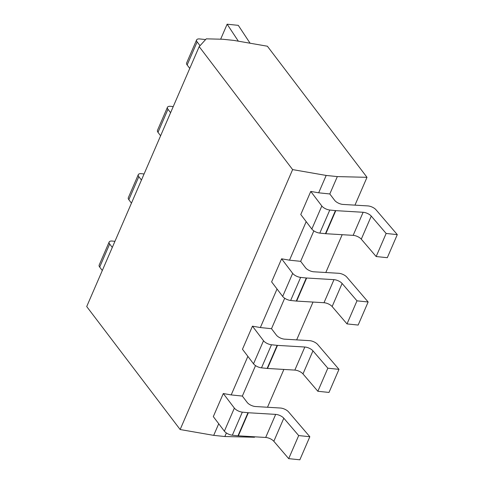 <?xml version="1.0" encoding="UTF-8"?>
<svg xmlns="http://www.w3.org/2000/svg" width="484" height="484" viewBox="0 0 484 484"><rect width="100%" height="100%" fill="white"/><g stroke="black" fill="none" stroke-linecap="round" stroke-linejoin="round"><path stroke-width="0.73" d="M199.184 46.627L206.269 38.841L222.701 39.246L233.845 40.402L267.386 46.222L367.005 177.326L337.33 176.593L326.18 175.438L292.626 169.6L199.184 46.627L86.709 306.553L180.145 429.532L292.626 169.6M326.18 175.438L318.666 192.807L310.758 191.434L300.776 214.509L311.835 229.065L321.818 205.99A6.371 2.68 23.4 0 0 329.792 210.032L335.43 210.613A6.371 2.68 -156.6 0 0 335.793 210.643L363.133 212.282A6.371 2.68 -156.6 0 1 371.27 216.106L361.288 239.181A6.371 2.68 23.4 0 0 353.151 235.357L325.811 233.718L335.793 210.643M306.19 221.636L289.511 260.18L281.603 258.807L271.621 281.882L282.68 296.432L292.663 273.357A6.371 2.68 23.4 0 0 300.637 277.399L306.275 277.985A6.371 2.68 -156.6 0 0 306.644 278.016L333.978 279.649A6.371 2.68 -156.6 0 1 342.115 283.473L332.133 306.547A6.371 2.68 23.4 0 0 323.996 302.724L296.656 301.09L306.644 278.016M277.036 289.008L260.356 327.547L252.454 326.174L242.466 349.248L253.525 363.805L263.514 340.73A6.371 2.68 23.4 0 0 271.482 344.765L277.126 345.352A6.371 2.68 -156.6 0 0 277.489 345.382L304.829 347.022A6.371 2.68 -156.6 0 1 312.966 350.846L302.978 373.92A6.371 2.68 23.4 0 0 294.841 370.097L267.501 368.457L277.489 345.382M247.881 356.375L231.201 394.92L223.299 393.54L213.311 416.621L224.37 431.171L234.359 408.097A6.371 2.68 23.4 0 0 242.327 412.138L247.971 412.719A6.371 2.68 -156.6 0 0 248.334 412.749L275.674 414.389A6.371 2.68 -156.6 0 1 283.812 418.212L273.829 441.287A6.371 2.68 23.4 0 0 265.686 437.463L238.352 435.83L248.334 412.749M218.726 423.748L213.698 435.364L180.145 429.532M255.534 365.601L242.351 396.075L231.201 394.92M226.385 432.974L224.848 436.52L213.698 435.364M284.689 298.235L271.506 328.703L260.356 327.547M337.33 176.593L329.81 193.963L318.666 192.807M313.844 230.862L300.661 261.336L289.511 260.18M112.288 247.439L109.674 244.003A6.371 2.68 23.4 0 1 109.148 242.024A6.371 2.68 23.4 0 1 112.342 241.068L114.932 241.334M234.359 408.097L223.299 393.54M242.351 396.075L247.209 402.464A6.371 2.68 -156.6 0 0 255.546 406.536L280.375 408.024A6.371 2.68 23.4 0 1 288.512 411.848L309.833 436.725L298.688 435.57L283.812 418.212M102.299 270.52L99.686 267.077A6.371 2.68 -156.6 0 1 99.159 265.099L109.148 242.024M329.81 193.963L334.668 200.358A6.371 2.68 -156.6 0 0 343.005 204.429L367.834 205.912A6.371 2.68 23.4 0 1 375.971 209.741L397.291 234.619L386.147 233.463L371.27 216.106M200.025 45.702L197.133 41.896A6.371 2.68 23.4 0 1 196.607 39.918A6.371 2.68 23.4 0 1 199.807 38.956L205.446 39.543A6.371 2.68 -156.6 0 1 205.615 39.561M250.089 43.221L238.291 25.356L227.141 24.2L238.352 41.182A6.371 2.68 -156.6 0 1 238.358 41.182M321.818 205.99L310.758 191.434M227.141 24.2L220.656 39.192M189.758 68.407L187.145 64.971A6.371 2.68 -156.6 0 1 186.618 62.993L196.607 39.918M311.835 229.065A6.371 2.68 -156.6 0 0 319.803 233.107L325.448 233.687A6.371 2.68 23.4 0 0 325.811 233.718M397.291 234.619L387.309 257.694L376.159 256.538L361.288 239.181M386.147 233.463L376.159 256.538M367.005 177.326L354.966 205.143M342.176 234.698L325.811 272.51M313.021 302.07L296.662 339.883M283.872 369.437L267.507 407.25M254.717 436.81L254.523 437.252L224.848 436.52M238.352 435.83A6.371 2.68 23.4 0 1 237.983 435.8L232.344 435.213A6.371 2.68 -156.6 0 1 224.37 431.171M309.833 436.725L299.85 459.8L288.7 458.644L273.829 441.287M298.688 435.57L288.7 458.644M271.506 328.703L276.364 335.097A6.371 2.68 -156.6 0 0 284.701 339.163L309.53 340.651A6.371 2.68 23.4 0 1 317.667 344.475L338.988 369.352L327.837 368.197L312.966 350.846M141.437 180.072L138.829 176.636A6.371 2.68 23.4 0 1 138.297 174.651A6.371 2.68 23.4 0 1 141.497 173.696L144.081 173.968M263.514 340.73L252.454 326.174M131.454 203.147L128.841 199.71A6.371 2.68 -156.6 0 1 128.314 197.732L138.297 174.651M267.501 368.457A6.371 2.68 23.4 0 1 267.138 368.427L261.499 367.846A6.371 2.68 -156.6 0 1 253.525 363.805M338.988 369.352L328.999 392.433L317.855 391.278L302.978 373.92M327.837 368.197L317.855 391.278M300.661 261.336L305.513 267.725A6.371 2.68 -156.6 0 0 313.85 271.796L338.679 273.285A6.371 2.68 23.4 0 1 346.822 277.108L368.142 301.986L356.992 300.83L342.115 283.473M170.592 112.705L167.978 109.263A6.371 2.68 23.4 0 1 167.452 107.285A6.371 2.68 23.4 0 1 170.652 106.329L173.236 106.595M292.663 273.357L281.603 258.807M160.609 135.78L157.996 132.338A6.371 2.68 -156.6 0 1 157.469 130.359L167.452 107.285M282.68 296.432A6.371 2.68 -156.6 0 0 290.648 300.473L296.293 301.06A6.371 2.68 23.4 0 0 296.656 301.09M368.142 301.986L358.154 325.06L347.01 323.905L332.133 306.547M356.992 300.83L347.01 323.905M99.686 267.077L109.674 244.003M187.145 64.971L197.133 41.896M325.448 233.687L335.43 210.613M319.803 233.107L329.792 210.032M363.133 212.282L353.151 235.357M232.344 435.213L242.327 412.138M237.983 435.8L247.971 412.719M275.674 414.389L265.686 437.463M128.841 199.71L138.829 176.636M261.499 367.846L271.482 344.765M267.138 368.427L277.126 345.352M304.829 347.022L294.841 370.097M157.996 132.338L167.978 109.263M296.293 301.06L306.275 277.985M290.648 300.473L300.637 277.399M333.978 279.649L323.996 302.724"/></g></svg>

